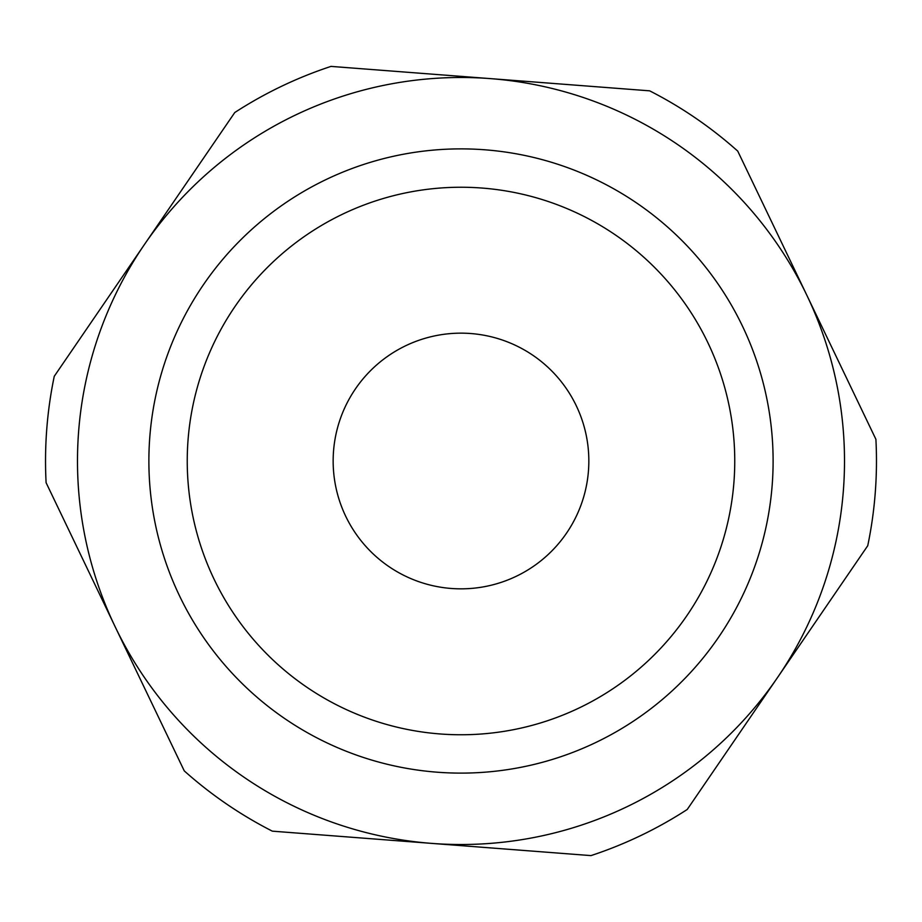<?xml version="1.0" encoding="UTF-8"?>
<svg xmlns="http://www.w3.org/2000/svg" width="922" height="922" viewBox="0 0 922 922"><rect width="100%" height="100%" fill="white"/><g stroke="black" fill="none" stroke-linecap="round" stroke-linejoin="round"><path stroke-width="1.38" d="M440.059 733.958A273.765 273.765 0 0 1 235.075 306.392A273.765 273.765 0 0 1 707.854 342.65A273.765 273.765 0 0 1 440.059 733.958M437.132 772.198A312.109 312.109 0 0 0 742.441 326.077A312.109 312.109 0 0 0 203.428 284.725A312.109 312.109 0 0 0 437.132 772.198M431.669 843.388A383.506 383.506 0 0 1 144.512 244.399A383.506 383.506 0 0 1 806.819 295.213A383.506 383.506 0 0 1 431.669 843.388L590.99 855.604A415.465 415.465 0 0 0 687.236 809.47L867.74 545.72A415.465 415.465 0 0 0 875.9 439.298L737.738 151.116A415.465 415.465 0 0 0 649.664 90.84L331.01 66.396A415.465 415.465 0 0 0 234.764 112.53L54.26 376.28A415.465 415.465 0 0 0 46.1 482.702L184.262 770.884A415.465 415.465 0 0 0 272.336 831.16L431.669 843.388M451.227 588.467A127.835 127.835 0 0 1 355.5 388.796A127.835 127.835 0 0 1 576.273 405.738A127.835 127.835 0 0 1 451.227 588.467"/></g></svg>
